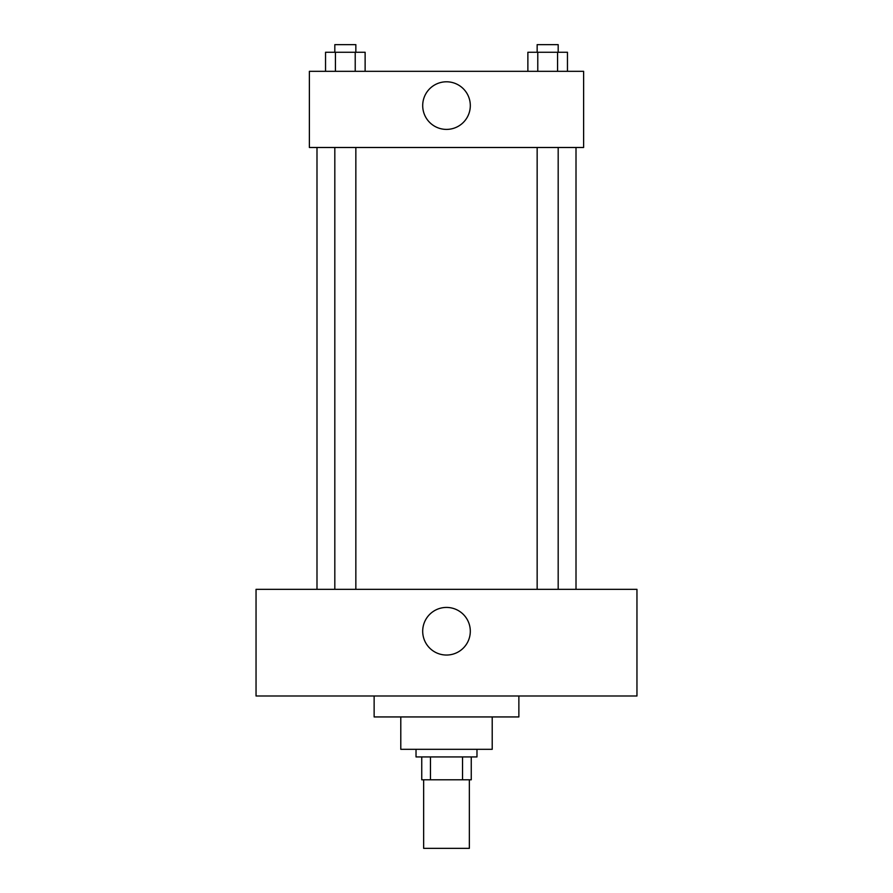 <?xml version="1.0" encoding="UTF-8"?>
<svg xmlns="http://www.w3.org/2000/svg" width="893" height="893" viewBox="0 0 893 893"><rect width="100%" height="100%" fill="white"/><g stroke="black" fill="none" stroke-linecap="round" stroke-linejoin="round"><path stroke-width="1.34" d="M423.65 779.79L423.65 848.35L469.35 848.35L469.35 779.79M462.529 756.929L462.529 779.79L421.742 779.79L421.742 756.929M462.529 779.79L471.258 779.79L471.258 756.929L471.258 779.79M476.974 749.316L476.974 756.929L416.026 756.929L416.026 749.316M430.471 756.929L430.471 779.79M492.21 716.934L492.21 749.316L400.79 749.316L400.79 716.934M518.866 695.993L518.866 716.934L374.134 716.934L374.134 695.993M636.955 695.993L256.045 695.993L256.045 589.335L636.955 589.335L636.955 695.993M446.5 607.43A23.81 23.81 0 0 1 467.117 643.139A23.81 23.81 0 0 1 425.883 643.139A23.81 23.81 0 0 1 446.5 607.43M576.007 147.49L576.007 589.335M537.151 589.335L537.151 147.49M355.849 147.49L355.849 589.335M583.62 147.49L309.38 147.49L309.38 71.317L583.62 71.317L583.62 147.49M470.31 105.597A23.81 23.81 0 0 1 434.601 126.214A23.81 23.81 0 0 1 434.601 84.98A23.81 23.81 0 0 1 470.31 105.597M567.457 71.317L567.457 52.263L527.875 52.263L527.875 71.317M557.567 52.263L557.567 71.317M537.776 52.263L537.776 71.317M537.151 52.263L537.151 44.65L558.181 44.65L558.181 52.263M365.125 71.317L365.125 52.263L325.543 52.263L325.543 71.317M355.224 52.263L355.224 71.317M335.433 52.263L335.433 71.317M334.819 52.263L334.819 44.65L355.849 44.65L355.849 52.263M316.993 147.49L316.993 589.335M558.181 589.335L558.181 147.49M334.819 147.49L334.819 589.335"/></g></svg>
